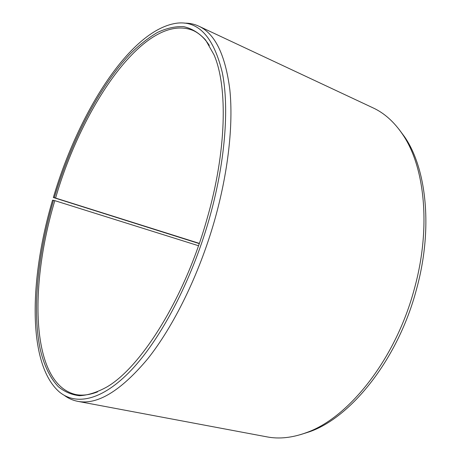 <?xml version="1.0" encoding="UTF-8"?>
<svg xmlns="http://www.w3.org/2000/svg" width="461" height="461" viewBox="0 0 461 461"><rect width="100%" height="100%" fill="white"/><g stroke="black" fill="none" stroke-linecap="round" stroke-linejoin="round"><path stroke-width="0.69" d="M97.553 391.873C89.601 394.944 82.352 395.838 75.811 394.547C30.374 384.025 29.106 286.074 54.83 200.656L52.554 200.195C29.619 277.453 27.032 363.331 59.071 391.712C75.673 405.784 101.881 400.961 131.299 370.108C160.612 339.244 191.211 281.619 208.971 219.834C225.181 163.275 229.44 108.156 222.323 72.717C213.864 37.704 199.089 21.148 177.998 23.05C130.982 28.092 78.289 112.715 53.349 197.515L199.244 243.604M198.501 245.73L54.83 200.656M398.915 129.195L404.775 137.096C426.661 169.066 433.115 229.117 416.514 289.249C398.229 358.756 351.622 417.032 309.746 431.686L300.37 434.671M184.504 23.142C189.506 23.067 194.271 24.076 198.8 26.168L373.093 107.891C384.411 113.124 394.299 122.032 402.77 134.606C424.812 166.807 431.289 227.527 414.468 288.413C395.941 358.791 348.839 417.775 306.663 432.533C292.441 437.789 279.21 439.235 266.971 436.872L77.776 401.341C72.878 400.39 68.418 398.425 64.407 395.446M198.8 26.168C215.028 33.613 225.377 54.836 229.849 89.837C233.433 124.816 228.178 172.829 214.284 221.43C198.812 275.24 173.503 326.497 147.595 358.986C120.626 391.037 97.352 405.156 77.776 401.341M199.319 243.379L54.3 197.654C71.311 141.256 98.959 86.841 130.354 53.781C139.355 44.913 148.396 37.796 157.472 32.437C166.484 28.219 175.192 26.283 183.587 26.623C191.701 28.403 199.054 32.881 205.646 40.061L213.996 54.773C227.861 86.524 226.662 151.439 206.845 219.528C184.648 298.261 141.06 367.233 106.819 387.01C96.971 392.42 87.832 395.319 79.39 395.705C71.432 394.766 64.373 391.729 58.219 386.6C49.655 377.409 43.541 364.415 39.877 347.629C32.097 307.804 38.205 253.008 53.522 200.293M55.608 198.028C82.45 105.073 146.097 11.335 193.24 30.535C199.302 33.307 204.661 38.269 209.317 45.409M54.3 197.654L53.349 197.515M404.775 137.096L402.77 134.606M309.746 431.686L306.663 432.533"/></g></svg>
